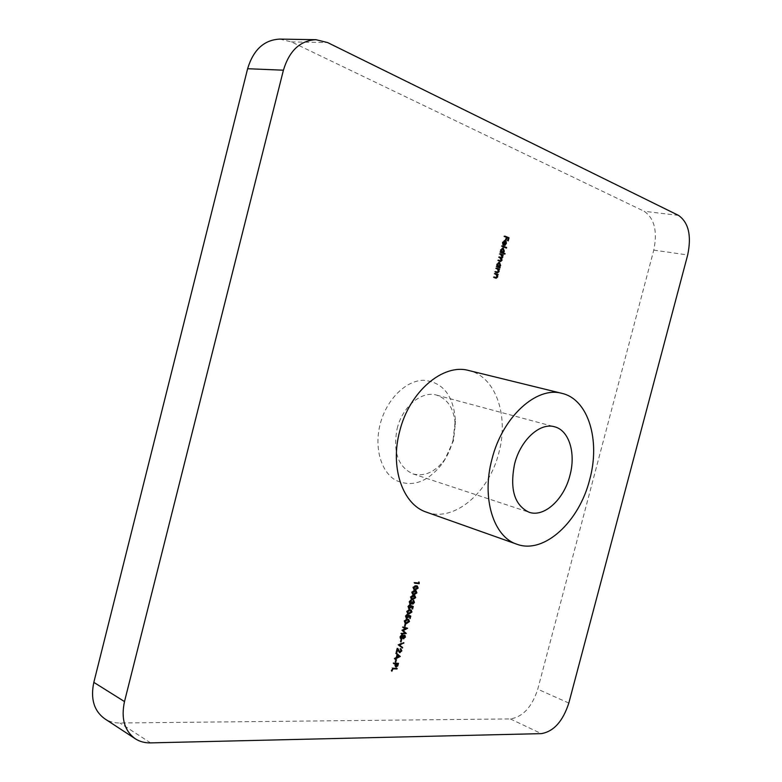 <?xml version="1.0" encoding="UTF-8"?>
<svg xmlns="http://www.w3.org/2000/svg" width="782" height="782" viewBox="0 0 782 782"><rect width="100%" height="100%" fill="white"/><g stroke="black" fill="none" stroke-linecap="round" stroke-linejoin="round"><path stroke-width="0.59" stroke-dasharray="3.91 2.93" d="M453.061 440.09L455.368 419.719C453.218 395.008 442.524 381.851 423.306 380.257C405.545 380.609 386.386 399.739 380.16 424.206C374.079 447.636 380.942 471.644 395.477 480.138C412.055 487.812 427.646 482.318 442.231 463.658C447.167 456.639 450.774 448.78 453.061 440.09M397.148 428.585C402.486 406.484 421.733 390.521 436.542 395.096C447.949 399.016 454.176 408.957 455.232 424.9L453.423 440.823L444.958 459.249C435.32 472.005 424.655 476.883 412.964 473.902C398.038 466.942 392.76 451.84 397.148 428.585M426.464 512.161C454.137 522.699 489.209 492.435 498.867 452.7C509.053 415.877 495.768 376.572 468.838 370.531M279.76 39.1L291.363 41.905L644.173 211.287C654.436 218.344 657.642 231.286 653.772 250.113L537.752 689.196C531.946 707.065 522.806 716.967 510.353 718.922L119.92 723.008C114.24 723.047 109.177 721.63 104.729 718.766M508.046 238.011L507.332 240.748L507.567 238.051L506.277 237.532L505.192 239.888L505.846 237.357L503.803 236.545L504.849 236.105M503.95 235.969L504.801 236.311M507.332 240.748L508.232 240.885M506.902 240.573L507.801 240.709M507.567 238.051L508.456 238.178M505.622 240.064L506.521 240.201M505.192 239.888L506.091 240.025M505.846 237.357L506.746 237.493M503.803 236.545L504.703 236.672M503.891 240.983L503.158 242.371L502.269 242.215L504.81 240.553M502.67 242.293L503.188 244.316M502.865 244.267L502.562 244.698L503.452 244.844M502.562 244.698L502.269 242.215M505.338 241.442L505.934 243.564M505.436 243.485L504.634 244.922M504.077 245.245L503.158 245.206L504.058 245.343M503.158 245.206L504.234 241.042L505.133 241.179M504.595 241.257L503.686 244.786L505.055 243.368L504.595 241.257L505.094 241.325M503.686 244.786L504.175 244.864M505.084 242.058L505.983 242.195M505.055 243.368L505.954 243.505M505.631 247.767L501.282 246.271L502.318 245.831M501.428 245.695L502.269 246.027M505.583 247.953L506.472 248.099M501.282 246.271L502.171 246.408M504.067 253.798L504.908 254.121M504.019 253.984L500.607 252.459M499.708 252.312L500.754 251.882M499.854 251.745L500.724 252M500.392 251.951L500.294 249.82L501.194 249.966M500.294 249.82L502.894 248.08M502.914 248.676L503.97 251.149M503.471 251.071L502.582 252.547M501.976 248.539L500.666 249.986L500.969 252.039M501.79 252.4L503.09 250.934L502.376 248.588M503.09 250.934L503.989 251.081M500.666 249.986L501.164 250.064M500.685 257.581L501.585 256.76L500.519 254.697L499.219 254.199L500.265 253.769M499.366 253.622L500.216 253.955M502.327 255.264L503.188 255.518M501.761 255.176L502.513 256.066M502.024 255.978L502.415 257.082M501.927 256.995L501.594 257.728M500.803 258.197L501.594 260.259M501.106 260.181L500.763 260.914M499.239 261.198L498.457 260.709M497.567 260.562L498.613 260.142M497.714 259.995L498.564 260.318M500.157 260.758L500.754 259.937L501.643 260.083M500.754 259.937L499.59 257.835L498.388 257.386L499.287 257.522M498.388 257.386L499.434 256.955M498.545 256.809L499.385 257.131M501.585 256.76L502.474 256.897M499.219 254.199L500.118 254.336M499.121 267.591L499.972 267.913M499.082 267.757L496.893 266.76M495.993 266.603L497.039 266.183M496.15 266.036L497.01 266.291M496.678 266.232L496.59 264.111L497.479 264.267M496.59 264.111L499.229 262.361M499.59 263.026L500.265 265.411M499.766 265.333L498.887 266.818M498.29 262.811L496.961 264.277L497.274 266.339M498.046 266.672L499.385 265.196L498.662 262.86M499.385 265.196L500.285 265.342M496.961 264.277L497.46 264.365M496.922 272.146L497.831 271.178L497.43 269.291L495.514 268.49L496.55 268.07M495.661 267.913L496.511 268.226M498.623 269.526L499.483 269.78M498.036 269.419L498.681 271.501M498.183 271.413L497.763 272.302M496.179 272.576L495.495 272.146M494.595 271.999L495.641 271.579M494.752 271.422L495.602 271.735M497.831 271.178L498.73 271.325M497.43 269.291L498.32 269.448M495.514 268.49L496.404 268.637M495.524 277.522L496.443 276.545L496.032 274.668L494.116 273.876L495.153 273.456M494.263 273.299L495.114 273.612M497.225 274.902L498.085 275.156M496.638 274.795L497.284 276.867M496.795 276.789L496.355 277.678M495.661 278.109L494.087 277.542M493.198 277.375L494.244 276.965M493.354 276.808L494.204 277.121M496.443 276.545L497.332 276.701M496.032 274.668L496.922 274.824M494.116 273.876L495.006 274.023M414.792 582.981L413.893 582.893L414.04 582.336L418.047 582.727L418.292 581.769L419.123 582.111M418.292 581.769L419.064 582.346M418.653 582.179L418.429 583.03M413.893 582.893L414.724 583.235M414.04 582.336L414.871 582.678M418.047 582.727L418.878 583.069M413.981 589.608L412.632 587.292L413.463 587.634M412.632 587.292L415.525 585.435L416.356 585.777M415.525 585.435L416.845 585.845M417.373 586.705L417.735 587.908M417.324 587.741L415.946 589.462M414.186 589.051L416.865 587.712L416.21 586.168M414.773 585.972L413.082 587.36L413.424 588.709M416.865 587.712L417.696 588.054M414.568 589.11L415.408 589.452M412.73 594.398L411.381 592.101L412.222 592.443M411.381 592.101L414.274 590.224L415.115 590.576M414.274 590.224L415.613 590.645M416.132 591.495L416.483 592.688M416.083 592.521L414.685 594.261M412.916 593.841L415.623 592.502L414.978 590.967M413.541 590.772L411.84 592.16L412.173 593.499M415.623 592.502L416.454 592.844M413.326 593.9L414.157 594.252M411.469 599.188L410.139 596.901L410.97 597.253M410.139 596.901L413.033 595.024L413.864 595.366M413.033 595.024L414.382 595.444M414.89 596.295L415.242 597.477M414.841 597.311L413.434 599.051M411.645 598.621L414.382 597.282L413.746 595.757M412.31 595.561L410.589 596.959L410.921 598.298M414.382 597.282L415.213 597.634M412.085 598.699L412.916 599.041M412.114 603.264L413.14 602.072L413.971 602.423M413.14 602.072L412.788 600.713L413.619 601.065M412.788 600.713L412.935 600.156L413.766 600.508M412.935 600.156L413.639 601.006M413.658 601.094L414.001 602.277M413.6 602.101L412.72 603.548M411.967 603.821L411.635 603.186M411.234 603.02L410.882 603.753M409.778 603.968L408.898 601.69L409.729 602.052M408.898 601.69L410.755 599.726L411.586 600.077M410.755 599.726L410.814 600.371M410.609 600.283L410.267 600.889M409.866 600.723L409.758 601.915M409.348 601.739L409.66 603.342M409.885 603.411L411.332 601.573L412.163 601.925M411.332 601.573L412.622 601.964M411.791 601.612L411.762 602.99M409.68 608.494L408.849 608.132L410.237 606.715L410.364 605.327L413.258 606.49M412.28 606.715L412.173 608.865M411.312 608.65L411.86 606.539M410.765 606.109L411.078 607.028M410.667 606.852L409.563 608.474M408.693 608.699L407.676 606.392L408.507 606.754M407.676 606.392L409.436 604.594L410.267 604.945M409.436 604.594L409.494 605.239M409.289 605.151L408.536 606.637M408.126 606.461L408.429 607.976M410.237 606.715L411.068 607.067M410.364 605.327L411.195 605.679M407.696 613.557L406.405 611.299L407.227 611.651M406.405 611.299L409.299 609.393L410.13 609.745M409.299 609.393L410.687 609.823M411.166 610.664L411.518 611.827M411.117 611.651L409.651 613.43M407.823 612.98L410.648 611.632L410.061 610.136M408.615 609.94L406.855 611.348L407.178 612.668M410.648 611.632L411.479 611.993M408.351 613.068L409.182 613.42M407.197 618.083L406.366 617.721L407.745 616.284L407.872 614.896L410.775 616.06M409.797 616.284L409.69 618.425M408.83 618.21L409.377 616.099M408.282 615.678L408.585 616.597M408.184 616.421L407.06 618.063M406.2 618.279L405.184 615.991L406.014 616.353M405.184 615.991L406.943 614.183L407.774 614.544M406.943 614.183L407.011 614.828M406.796 614.74L406.044 616.236M405.633 616.06L405.926 617.555M407.745 616.284L408.575 616.646M407.872 614.896L408.703 615.258M405.184 623.127L403.913 620.888L404.744 621.25M403.913 620.888L406.816 618.963L407.647 619.334M406.816 618.963L408.224 619.403M408.693 620.243L409.035 621.377M408.634 621.211L407.139 623M405.291 622.54L408.165 621.191L407.598 619.715M406.161 619.52L404.372 620.937L404.685 622.247M408.165 621.191L408.996 621.553M405.868 622.638L406.689 623M404.822 623.704L404.206 626.099L404.822 623.704L405.653 624.065M405.281 623.733L406.112 624.095M404.206 626.099L405.027 626.46M403.229 627.506L402.368 627.281L403.199 627.653M402.368 627.281L402.515 626.724L403.346 627.086M402.515 626.724L407.627 628.19M406.005 628.317L402.71 630.37M401.665 633.557L400.707 633.664L401.537 634.036M400.707 633.664L400.853 633.107L401.684 633.479M400.853 633.107L405.076 633.068M404.255 632.697L402.417 630.634M401.596 630.263L402.456 630.507M401.625 630.136L405.457 628.083M402.965 638.483L402.73 637.77M402.251 637.545L401.479 638.444M400.746 638.689L399.925 638.161L400.755 638.542M399.925 638.161L399.866 636.489L400.687 636.861M399.866 636.489L401.801 634.456L402.632 634.828M401.801 634.456L402.447 634.837M402.671 635.434L402.769 637.701M402.72 635.756L403.903 634.906L404.734 635.267M403.903 634.906L404.499 635.297M404.665 635.834L404.988 636.968M404.587 636.783L403.698 638.21M401.85 635.062L400.325 636.519L400.58 638.034M401.704 638.503L400.883 638.132L402.222 636.656L402.026 635.189M403.121 637.926L404.138 636.724L404.011 635.571L403.062 635.913M404.138 636.724L404.959 637.095M402.222 636.656L403.043 637.037M400.785 639.256L400.169 641.651L400.785 639.256L401.616 639.627M401.254 639.275L402.075 639.656M400.169 641.651L400.99 642.022M401.694 647.486L398.654 645.14M397.833 644.759L403.023 642.354L403.844 642.736M403.023 642.354L403.121 643.068M402.867 642.951L399.035 644.964M401.645 647.682L402.466 648.063M397.813 644.837L398.634 645.218M400.13 652.139L399.309 651.758L400.57 650.458L401.391 650.839M400.57 650.458L399.905 648.972L400.726 649.353M399.905 648.972L400.052 648.415L400.873 648.796M400.052 648.415L400.853 648.855M401.098 649.49L401.43 650.692M401.019 650.507L399.934 652.11M399.201 652.315L397.5 649.568M397.1 649.383L396.757 652.462M395.887 652.256L396.982 648.034L397.803 648.415M396.982 648.034L397.588 649.246M397.823 649.725L398.321 650.575M398.233 650.526L398.791 651.504M399.201 656.235L397.109 657.3M396.943 657.388L394.187 658.796L395.008 659.187M394.187 658.796L394.343 658.19L395.164 658.571M394.343 658.19L396.034 657.33L396.855 657.711M396.034 657.33L396.767 654.514L397.588 654.896M396.767 654.514L395.565 653.508L396.386 653.889M395.565 653.508L395.721 652.892L396.542 653.283M395.721 652.892L396.474 653.527M397.148 654.827L396.582 657.046L398.585 656.02L397.559 655.023M398.585 656.02L399.407 656.411M395.555 659.412L394.93 661.797L395.555 659.412L396.376 659.793M396.015 659.431L396.836 659.812M394.93 661.797L395.751 662.188M393.923 663.371L393.014 663.341L393.151 662.784L393.972 663.165M393.151 662.784L398.497 663.322M397.491 663.674L397.354 665.765M396.924 665.56L396.21 666.479M395.477 666.714L394.646 665.433L395.467 665.824M394.646 665.433L395.106 663.41M393.014 663.341L393.825 663.732M396.435 666.547L395.624 666.156L397.07 663.478M395.516 663.605L395.428 666.108M392.603 668.463L391.068 670.829L391.831 667.877L392.652 668.268M391.831 667.877L397.178 668.405M391.068 670.829L391.88 671.22M150.564 742.89L119.92 723.008M510.353 718.922L541.349 733.633M678.512 215.392L644.173 211.287M291.363 41.905L327.609 42.57M653.772 250.113L687.681 254.961M568.817 703.057L537.752 689.196M499.59 257.835L500.49 257.982M500.519 254.697L501.409 254.834M496.629 268.9L497.518 269.057M494.781 277.952L495.671 278.109M495.231 274.277L496.12 274.433M397.901 650.995L398.732 651.377M394.988 663.85L395.809 664.241M396.777 664.612L397.598 664.993M455.232 424.9L455.368 419.719M436.542 395.096L554.565 426.786M412.964 473.902L529.013 512.23M444.958 459.249L442.231 463.658M505.074 240.563L504.185 240.426M504.38 245.431L503.481 245.294M503.158 248.09L502.259 247.943M500.636 261.491L499.737 261.344M499.473 262.381L498.574 262.224M497.587 272.879L496.697 272.723M496.179 278.255L495.289 278.089M417.314 585.982L416.483 585.64M414.362 589.814L413.522 589.472M416.083 590.781L415.252 590.439M413.101 594.613L412.27 594.261M414.851 595.581L414.02 595.229M411.84 599.403L411.009 599.051M412.554 604.124L411.723 603.763M410.335 604.261L409.504 603.899M409.142 608.963L408.312 608.601M411.156 609.96L410.325 609.608M408.057 613.772L407.236 613.411M406.64 618.542L405.809 618.181M408.693 619.549L407.862 619.188M405.545 623.342L404.714 622.98M403.551 638.806L402.73 638.425M401.205 638.972L400.384 638.601M402.935 634.906L402.104 634.534M404.959 635.326L404.128 634.955M400.736 649.314L400.169 649.05M401.274 648.894L400.452 648.513M399.651 652.618L398.83 652.237M395.936 667.017L395.115 666.626"/><path stroke-width="1.17" d="M569.912 475.485C576.051 453.345 569.14 430.305 554.565 426.786C540.069 422.231 520.529 439.943 514.605 463.931C509.61 489.112 514.409 505.211 529.013 512.23C544.145 517.733 563.998 499.395 569.912 475.485M491.966 459.2C481.331 498.183 493.569 536.931 516.804 544.194C544.018 554.585 579.257 521.75 589.687 479.62C600.566 440.559 588.416 399.289 561.926 393.366C536.706 385.937 502.415 416.845 491.966 459.2M561.926 393.366L468.838 370.531C443.159 363.083 409.309 391.606 399.68 431.302C389.798 467.822 402.867 504.693 426.464 512.161L516.804 544.194M393.972 663.165L398.497 663.322L397.745 665.951L395.936 667.017L395.917 663.801L393.825 663.732L393.972 663.165M400.296 656.411L395.008 659.187L396.855 657.711L397.588 654.896L396.542 653.283L400.276 656.489M398.654 645.14L403.844 642.736L399.602 645.228L402.622 647.467L402.466 648.063L398.654 645.14M403.786 638.855L403.072 637.926L401.205 638.972L400.687 636.861L402.632 634.828L403.541 636.128L404.959 635.326L405.408 637.154L403.356 638.659M405.653 624.065L405.027 626.46L405.653 624.065M410.775 616.06L410.11 618.611L410.208 616.46L409.113 616.04L406.64 618.542L406.014 616.353L407.774 614.544L406.464 616.421L406.923 618.015L408.575 616.646L408.703 615.258L410.775 616.06M413.258 606.49L412.593 609.041L412.691 606.891L411.596 606.461L409.142 608.963L408.507 606.754L410.267 604.945L408.957 606.822L409.416 608.425L411.068 607.067L411.195 605.679L413.258 606.49M410.97 597.253L413.864 595.366L414.851 595.581L415.672 597.653L412.769 599.608L411.84 599.403L410.97 597.253M413.463 587.634L416.356 585.777L417.314 585.982L418.165 588.084L415.252 590.009L414.362 589.814L413.463 587.634M495.153 273.456L498.232 274.59L497.528 274.951L497.684 276.945L496.179 278.255L494.087 277.542L494.244 276.965L496.414 277.678L497.332 276.701L496.922 274.824L495.006 274.023L495.153 273.456M500.118 267.336L499.972 267.913L496.893 266.76L497.577 266.388L497.479 264.267L499.473 262.381L500.656 265.479L499.551 267.121L500.118 267.336L499.121 267.591M505.055 253.554L504.908 254.121L500.607 252.459L501.282 252.097L501.194 249.966L503.158 248.09L504.361 251.218L503.227 252.85L505.055 253.554L504.067 253.798M503.559 242.43L503.452 244.844L503.168 242.352L505.074 240.563L506.237 241.579L506.335 243.622L504.38 245.431L505.133 241.179L503.158 242.371M315.957 39.696L327.609 42.57L678.512 215.392C688.629 222.567 691.689 235.753 687.681 254.961L568.817 703.057C562.893 721.297 553.734 731.483 541.349 733.633L150.564 742.89C144.836 743.008 139.743 741.629 135.266 738.755C124.494 730.867 120.897 718.482 124.494 701.581L283.416 70.194L247.62 68.718C253.358 49.774 264.072 39.902 279.76 39.1L315.957 39.696C300.171 40.517 289.33 50.683 283.416 70.194M504.849 236.105L509.033 237.787L508.232 240.885L508.456 238.178L507.176 237.669L506.091 240.025L506.746 237.493L504.703 236.672L504.849 236.105M502.318 245.831L506.628 247.523L506.472 248.099L502.171 246.408L502.318 245.831M500.265 253.769L503.334 254.952L502.65 255.313L502.826 257.141L501.702 258.343L501.995 260.328L500.636 261.491L498.457 260.709L498.613 260.142L500.754 260.914L501.643 260.083L499.434 256.955L501.575 257.728L502.474 256.897L500.265 253.769M496.55 268.07L499.63 269.213L498.926 269.575L499.082 271.569L497.587 272.879L495.495 272.146L495.641 271.579L497.811 272.302L498.73 271.325L498.32 269.448L496.404 268.637L496.55 268.07M419.123 582.111L419.191 583.675L414.724 583.235L414.871 582.678L418.878 583.069L419.123 582.111M412.222 592.443L415.115 590.576L416.083 590.781L416.914 592.873L414.01 594.809L413.101 594.613L412.222 592.443M413.971 602.423L413.766 600.508L414.431 602.453L412.798 604.173L412.065 603.372L410.609 604.32L409.729 602.052L411.586 600.077L410.179 602.091L410.54 603.724L412.163 601.925L412.818 603.587L413.971 602.423M407.227 611.651L410.13 609.745L411.156 609.96L411.948 612.013L409.035 613.978L408.057 613.772L407.227 611.651M404.744 621.25L407.647 619.334L408.693 619.549L409.465 621.573L406.542 623.557L405.545 623.342L404.744 621.25M403.199 627.653L403.346 627.086L407.608 628.269L403.248 630.615L406.249 633.469L401.537 634.036L401.684 633.479L405.076 633.068L402.417 630.634L406.288 628.445L403.199 627.653M401.616 639.627L400.99 642.022L401.616 639.627M401.391 650.839L400.873 648.796L401.85 650.888L399.651 652.618L397.921 649.764L396.709 652.638L397.803 648.415L399.866 652.08L401.391 650.839M396.376 659.793L395.751 662.188L396.376 659.793M392.652 668.268L397.178 668.405L397.031 668.962L392.975 668.845L391.88 671.22L392.652 668.268M135.266 738.755L104.729 718.766C93.996 710.936 90.36 698.805 93.83 682.363L247.62 68.718M504.801 236.311L509.033 237.787M503.188 244.316L503.764 244.404M504.81 240.553L505.358 240.641M504.625 240.582L505.299 241.364M505.583 241.482L506.237 241.579M504.634 244.922L505.25 245.255M505.495 241.394L504.576 244.922L505.954 243.505L505.983 242.195L505.094 241.325M502.269 246.027L506.628 247.523M500.724 252L501.282 252.097M502.894 248.08L503.422 248.158M502.709 248.109L503.276 248.735L501.565 250.132L502.279 252.478L503.989 251.081L503.266 248.725M502.582 252.547L503.227 252.85M502.337 252.703L504.165 253.407M500.969 252.039L501.79 252.4M502.914 248.676L501.976 248.539M501.389 252.342L502.279 252.478M500.216 253.955L503.334 254.952M502.103 255.225L502.65 255.313M501.594 257.728L500.92 258.177M501.018 258.226L501.702 258.343M498.564 260.318L500.754 260.914L500.128 261.344M499.385 257.131L501.575 257.728M497.01 266.291L497.577 266.388M499.024 262.39L499.59 263.026M498.887 266.818L499.551 267.121M498.662 266.975L499.229 267.19M497.274 266.339L498.046 266.672M499.239 262.957L498.29 262.811M498.574 266.76L500.285 265.342L499.385 262.967L497.851 264.424L498.574 266.76L497.684 266.613M496.511 268.226L499.63 269.213M498.359 269.477L498.926 269.575M497.763 272.302L497.078 272.732M495.602 271.735L497.508 272.253M495.114 273.612L498.232 274.59M496.951 274.853L497.528 274.951M496.355 277.678L495.661 278.109M494.204 277.121L496.091 277.63M418.429 583.03L419.191 583.675M418.35 583.333L414.792 582.981M416.845 585.845L417.373 586.705M415.946 589.462L414.421 589.667L415.252 590.009M413.424 588.709L414.186 589.051M413.512 588.768L415.408 589.452L417.696 588.054L417.05 586.51L414.773 585.972M417.05 586.51L413.922 587.702L414.343 589.11M415.613 590.645L416.132 591.495M414.685 594.261L413.179 594.457L414.01 594.809M412.173 593.499L412.916 593.841M412.261 593.567L414.157 594.252L416.454 592.844L415.819 591.309L413.541 590.772M415.819 591.309L412.671 592.502L413.092 593.909M414.382 595.444L414.89 596.295M413.434 599.051L411.938 599.256L412.769 599.608M410.921 598.298L411.645 598.621M411.019 598.367L412.916 599.041L415.213 597.634L414.577 596.109L412.31 595.561M414.577 596.109L411.43 597.311L411.85 598.709M412.72 603.548L412.212 603.802M410.882 603.753L411.508 604.017M410.579 603.733L409.954 603.968M410.071 604.095L410.609 604.32M410.814 600.371L411.44 600.635M409.66 603.342L410.384 603.616M411.762 602.99L412.72 603.528M412.427 606.167L412.28 606.715M411.596 606.461L412.691 606.891M409.563 608.474L408.771 608.699M408.83 608.758L409.524 609.051M409.494 605.239L410.12 605.512M410.687 609.823L411.166 610.664M409.651 613.43L408.204 613.626L409.035 613.978M408.204 613.626L407.696 613.557M407.178 612.668L407.823 612.98M407.285 612.746L409.182 613.42L411.479 611.993L410.892 610.498L408.615 609.94M410.892 610.498L409.983 610.312L407.686 611.71L408.116 613.108M409.934 615.737L409.797 616.284M408.693 615.835L410.208 616.46M407.06 618.063L406.269 618.279M406.317 618.327L407.031 618.64M407.011 614.828L407.627 615.102M408.224 619.403L408.693 620.243M407.139 623L405.721 623.195L406.542 623.557M405.721 623.195L405.184 623.127M404.685 622.247L405.291 622.54M404.793 622.325L406.689 623L408.996 621.553L408.419 620.077L406.161 619.52M408.419 620.077L407.5 619.891L405.193 621.299L405.623 622.687M406.689 627.946L406.005 628.317M402.71 630.37L403.248 630.615M402.613 630.419L406.269 633.391M405.447 633.019L406.249 633.469M405.428 633.097L401.665 633.557M403.229 627.506L406.288 628.445M402.73 637.77L403.688 638.18M401.479 638.444L400.853 638.689M400.922 638.767L401.567 639.06M402.447 634.837L402.671 635.434L401.146 636.89L401.704 638.503L403.043 637.037L402.026 635.189M404.499 635.297L404.665 635.834M404.011 635.571L404.577 635.834L403.512 637.047L403.805 638.268L404.959 637.095L404.577 635.834M401.811 635.092L402.466 635.385M403.121 643.068L403.688 643.332M399.035 644.964L399.602 645.228M398.976 644.994L402.622 647.467M400.853 648.855L401.098 649.49M399.934 652.11L399.289 652.315M399.348 652.393L400.022 652.696M398.321 650.575L399.055 650.907M398.791 651.504L399.309 651.758M396.474 653.527L399.475 656.03M397.393 657.437L399.407 656.411L397.97 655.218L396.982 657.242M396.21 666.479L395.604 666.704M395.672 666.802L396.298 667.095M393.923 663.371L395.917 663.801M395.692 664.71L396.239 666.499L395.624 666.156M396.239 666.499L397.891 663.859L395.516 663.605M395.565 663.429L396.386 663.81L396.093 664.896M397.891 663.859L396.386 663.81M396.269 668.385L397.031 668.962M396.21 668.571L392.603 668.463M93.83 682.363L124.494 701.581M499.385 260.631L500.275 260.777M500.109 257.405L500.998 257.552M496.199 271.96L497.088 272.116M494.801 277.336L495.69 277.493M415.379 585.992L416.21 586.334M414.137 590.791L414.968 591.133M412.886 595.581L413.717 595.933M409.162 609.95L409.983 610.312M406.669 619.53L407.5 619.891M504.937 241.13L504.038 240.993M502.484 252.537L501.585 252.391M503.08 248.676L502.191 248.539M498.76 266.809L497.86 266.662M499.385 262.967L498.496 262.82M497.694 272.292L496.795 272.136M496.287 277.669L495.397 277.512M414.646 589.276L413.805 588.934M413.385 594.066L412.554 593.724M412.124 598.865L411.293 598.513M410.54 603.724L409.709 603.362M412.818 603.587L411.987 603.235M409.416 608.425L408.585 608.073M408.351 613.235L407.53 612.873M406.923 618.015L406.093 617.653M405.848 622.814L405.017 622.452M403.805 638.268L403.082 637.936M404.714 635.864L404.03 635.551M401.498 638.454L400.667 638.083M399.866 652.08L399.045 651.699"/></g></svg>

